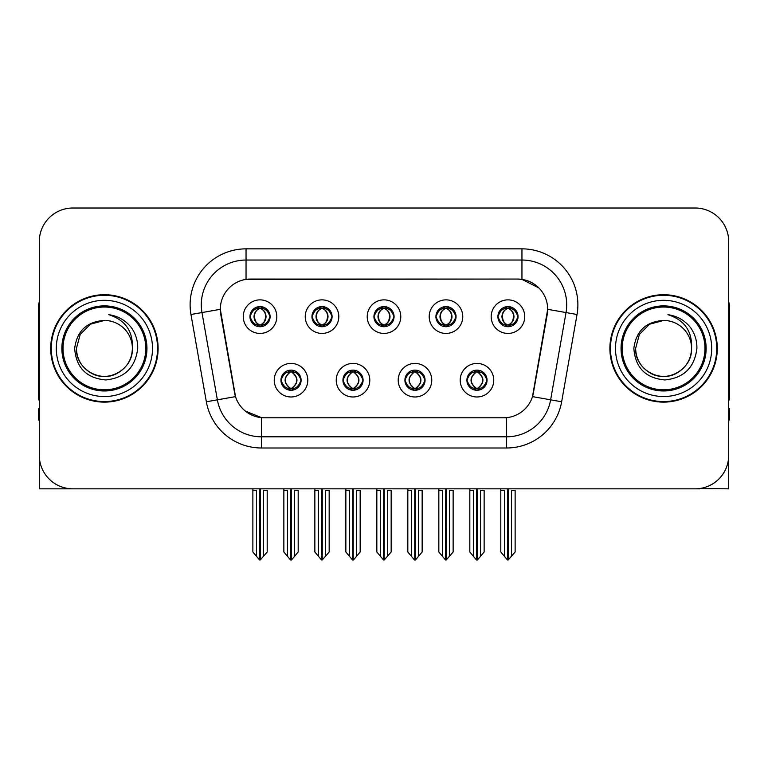 <?xml version="1.0" encoding="UTF-8"?>
<svg xmlns="http://www.w3.org/2000/svg" width="768" height="768" viewBox="0 0 768 768"><rect width="100%" height="100%" fill="white"/><g stroke="black" fill="none" stroke-linecap="round" stroke-linejoin="round"><path stroke-width="1.15" d="M373.93 316.646A10.07 10.07 0 0 0 384 326.717A10.07 10.07 0 0 0 394.07 316.646A10.07 10.07 0 0 0 384 306.576A10.07 10.07 0 0 0 373.93 316.646L374.026 316.646C376.109 322.272 378.72 324.979 381.869 324.778L381.187 326.314M367.219 316.646A16.781 16.781 0 0 0 384 333.427A16.781 16.781 0 0 0 400.781 316.646A16.781 16.781 0 0 0 384 299.866A16.781 16.781 0 0 0 367.219 316.646M404.918 380.198A10.07 10.07 0 0 0 414.989 390.269A10.07 10.07 0 0 0 425.059 380.198A10.07 10.07 0 0 0 414.989 370.128A10.07 10.07 0 0 0 404.918 380.198L405.014 380.198C406.925 385.613 409.536 388.33 412.867 388.33L414.058 388.33C407.395 382.906 407.395 377.482 414.058 372.058L412.867 372.058C409.603 371.99 406.982 374.707 405.014 380.198M398.208 380.198A16.781 16.781 0 0 0 414.989 396.979A16.781 16.781 0 0 0 431.77 380.198A16.781 16.781 0 0 0 414.989 363.418A16.781 16.781 0 0 0 398.208 380.198M435.917 316.646A10.07 10.07 0 0 0 445.978 326.717A10.07 10.07 0 0 0 456.048 316.646A10.07 10.07 0 0 0 445.978 306.576A10.07 10.07 0 0 0 435.917 316.646L436.003 316.646C438.096 322.272 440.707 324.979 443.846 324.778L443.165 326.314M429.197 316.646A16.781 16.781 0 0 0 445.978 333.427A16.781 16.781 0 0 0 462.768 316.646A16.781 16.781 0 0 0 445.978 299.866A16.781 16.781 0 0 0 429.197 316.646M497.894 316.646A10.07 10.07 0 0 0 507.965 326.717A10.07 10.07 0 0 0 518.035 316.646A10.07 10.07 0 0 0 507.965 306.576A10.07 10.07 0 0 0 497.894 316.646L497.99 316.646C500.074 322.272 502.685 324.979 505.834 324.778L505.152 326.314M491.184 316.646A16.781 16.781 0 0 0 507.965 333.427A16.781 16.781 0 0 0 524.746 316.646A16.781 16.781 0 0 0 507.965 299.866A16.781 16.781 0 0 0 491.184 316.646M311.952 316.646A10.07 10.07 0 0 0 322.022 326.717A10.07 10.07 0 0 0 332.083 316.646A10.07 10.07 0 0 0 322.022 306.576A10.07 10.07 0 0 0 311.952 316.646L312.038 316.646C314.131 322.272 316.742 324.979 319.891 324.778L319.2 326.314M305.232 316.646A16.781 16.781 0 0 0 322.022 333.427A16.781 16.781 0 0 0 338.803 316.646A16.781 16.781 0 0 0 322.022 299.866A16.781 16.781 0 0 0 305.232 316.646M249.965 316.646A10.07 10.07 0 0 0 260.035 326.717A10.07 10.07 0 0 0 270.106 316.646A10.07 10.07 0 0 0 260.035 306.576A10.07 10.07 0 0 0 249.965 316.646L250.061 316.646C252.144 322.272 254.755 324.979 257.904 324.778L257.222 326.314M243.254 316.646A16.781 16.781 0 0 0 260.035 333.427A16.781 16.781 0 0 0 276.816 316.646A16.781 16.781 0 0 0 260.035 299.866A16.781 16.781 0 0 0 243.254 316.646M280.954 380.198A10.07 10.07 0 0 0 291.024 390.269A10.07 10.07 0 0 0 301.094 380.198A10.07 10.07 0 0 0 291.024 370.128A10.07 10.07 0 0 0 280.954 380.198L281.05 380.198C282.96 385.613 285.571 388.33 288.902 388.33L290.093 388.33C283.43 382.906 283.43 377.482 290.093 372.058L288.902 372.058C285.638 371.99 283.018 374.707 281.05 380.198M274.243 380.198A16.781 16.781 0 0 0 291.024 396.979A16.781 16.781 0 0 0 307.805 380.198A16.781 16.781 0 0 0 291.024 363.418A16.781 16.781 0 0 0 274.243 380.198M342.941 380.198A10.07 10.07 0 0 0 353.011 390.269A10.07 10.07 0 0 0 363.082 380.198A10.07 10.07 0 0 0 353.011 370.128A10.07 10.07 0 0 0 342.941 380.198L343.037 380.198C344.938 385.613 347.558 388.33 350.88 388.33L352.07 388.33C345.408 382.906 345.408 377.482 352.07 372.058L350.88 372.058C347.616 371.99 345.005 374.707 343.037 380.198M336.23 380.198A16.781 16.781 0 0 0 353.011 396.979A16.781 16.781 0 0 0 369.792 380.198A16.781 16.781 0 0 0 353.011 363.418A16.781 16.781 0 0 0 336.23 380.198M466.906 380.198A10.07 10.07 0 0 0 476.976 390.269A10.07 10.07 0 0 0 487.046 380.198A10.07 10.07 0 0 0 476.976 370.128A10.07 10.07 0 0 0 466.906 380.198L466.992 380.198C468.902 385.613 471.523 388.33 474.845 388.33L476.035 388.33C469.373 382.906 469.373 377.482 476.035 372.058L474.845 372.058C471.581 371.99 468.96 374.707 466.992 380.198M460.195 380.198A16.781 16.781 0 0 0 476.976 396.979A16.781 16.781 0 0 0 493.757 380.198A16.781 16.781 0 0 0 476.976 363.418A16.781 16.781 0 0 0 460.195 380.198M220.32 309.264A30.211 30.211 0 0 0 220.781 314.506L234.586 392.822A30.211 30.211 0 0 0 264.336 417.792L503.664 417.792A30.211 30.211 0 0 0 533.414 392.822L547.219 314.506A30.211 30.211 0 0 0 517.478 279.053L250.522 279.053A30.211 30.211 0 0 0 220.32 309.264L220.656 304.79M699.389 488.563L728.707 488.832L728.707 241.574A33.562 33.562 0 0 0 695.136 208.013L72.864 208.013A33.562 33.562 0 0 0 39.293 241.574L39.293 488.832L140.208 488.832M627.792 488.832L699.389 488.832M50.707 348.422A53.702 53.702 0 0 0 104.41 402.125A53.702 53.702 0 0 0 158.112 348.422A53.702 53.702 0 0 0 104.41 294.72A53.702 53.702 0 0 0 50.707 348.422M609.888 348.422A53.702 53.702 0 0 0 663.59 402.125A53.702 53.702 0 0 0 717.293 348.422A53.702 53.702 0 0 0 663.59 294.72A53.702 53.702 0 0 0 609.888 348.422M246.048 248.851L521.952 248.851A55.939 55.939 0 0 1 577.037 314.506L561.648 401.77A55.939 55.939 0 0 1 506.563 447.994L261.437 447.994A55.939 55.939 0 0 1 206.352 401.77L190.963 314.506A55.939 55.939 0 0 1 246.048 248.851L246.048 260.035L521.952 260.035A44.755 44.755 0 0 1 566.026 312.557L550.637 399.83A44.755 44.755 0 0 1 506.563 436.81L261.437 436.81A44.755 44.755 0 0 1 217.363 399.83L201.974 312.557A44.755 44.755 0 0 1 246.048 260.035L246.048 279.389L517.478 279.053L521.952 279.389L538.829 287.904M503.664 417.792L264.336 417.792M261.437 447.994L261.437 417.648L245.318 411.043M577.037 314.506L547.68 309.322L532.483 396.624L561.648 401.77M206.352 401.77L235.517 396.624L220.32 309.322L201.974 312.557A44.755 44.755 0 0 1 201.302 304.79M533.414 392.822L533.232 393.773M234.768 393.773L234.586 392.822M695.136 208.013L72.864 208.013M39.293 241.574L39.293 455.27A33.562 33.562 0 0 0 72.864 488.832L695.136 488.832A33.562 33.562 0 0 0 728.707 455.27L728.707 241.574M478.704 390.115L477.907 388.33L479.098 388.33C482.362 388.406 484.982 385.69 486.95 380.179C485.03 374.765 482.41 372.058 479.098 372.058L479.789 370.531M478.704 370.282L477.907 372.058L479.098 372.058M476.371 388.33L476.371 388.33C469.536 382.906 469.536 377.482 476.371 372.058L476.371 372.058M477.907 372.058L477.907 372.058C484.57 377.482 484.57 382.906 477.907 388.33L477.581 388.33C484.416 382.906 484.416 377.482 477.581 372.058M469.814 488.832L469.814 490.397L473.395 490.397L473.395 556.272L476.515 559.987L477.427 559.987L484.138 552L484.138 490.397L480.557 490.397L480.557 556.272M477.197 488.832L477.197 559.987M476.746 559.987L476.746 488.832M469.814 490.397L469.814 552L473.395 556.272M500.803 488.832L500.803 490.397L504.384 490.397L504.384 556.272L507.504 559.987L507.744 488.832M508.186 488.832L508.186 559.987L515.126 552L515.126 490.397L511.546 490.397L511.546 556.272M500.803 490.397L500.803 552L504.384 556.272M506.227 326.563L507.024 324.778L505.834 324.778M506.227 306.73L507.024 308.515L505.834 308.515C502.589 308.458 499.978 311.165 497.99 316.646M518.035 316.646L517.939 316.646C516 311.232 513.389 308.525 510.096 308.515L508.906 308.515C512.102 310.224 513.792 312.931 513.984 316.646C513.792 320.362 512.102 323.069 508.906 324.778L510.096 324.778L510.778 326.314M517.939 316.646C515.923 322.176 513.312 324.883 510.096 324.778M507.024 324.778L507.36 324.778C504.077 323.069 502.339 320.362 502.147 316.646C502.339 312.931 504.077 310.224 507.36 308.515C504.979 309.475 503.29 311.683 502.291 315.13C502.57 320.573 504.259 323.789 507.36 324.778L507.024 324.778C503.827 323.069 502.138 320.362 501.946 316.646C502.138 312.931 503.827 310.224 507.024 308.515L507.024 308.515M508.57 324.778C511.853 323.069 513.59 320.362 513.782 316.646C513.59 312.931 511.853 310.224 508.57 308.515L508.57 308.515C510.95 309.475 512.64 311.683 513.638 315.13C513.36 320.573 511.67 323.789 508.56 324.778L509.405 326.611M416.726 390.115L415.93 388.33L417.12 388.33C420.384 388.406 423.005 385.69 424.963 380.179C423.043 374.765 420.432 372.058 417.12 372.058L417.802 370.531M416.726 370.282L415.93 372.058L417.12 372.058M414.384 388.33L414.384 388.33C407.318 382.906 407.318 377.482 414.394 372.058C407.549 377.482 407.549 382.906 414.384 388.33L413.558 390.163M414.058 372.058L413.261 370.282M415.93 372.058L415.93 372.058C422.592 377.482 422.592 382.906 415.93 388.33L415.594 388.33C422.429 382.906 422.429 377.482 415.594 372.058L416.429 370.234M415.93 388.33L415.594 388.33C422.669 382.906 422.669 377.482 415.584 372.058M407.827 488.832L407.827 490.397L411.408 490.397L411.408 556.272L414.528 559.987L415.45 559.987L422.15 552L422.15 490.397L418.57 490.397L418.57 556.272M415.219 488.832L415.219 559.987M414.768 559.987L414.768 488.832M407.827 490.397L407.827 552L411.408 556.272M354.739 390.115L353.942 388.33L355.133 388.33C358.406 388.406 361.018 385.69 362.986 380.179C361.066 374.765 358.454 372.058 355.133 372.058L355.824 370.531M354.739 370.282L353.942 372.058L355.133 372.058M352.406 388.33L352.406 388.33C345.331 382.906 345.331 377.482 352.416 372.058C345.571 377.482 345.571 382.906 352.406 388.33L351.571 390.163M352.07 372.058L351.274 370.282M353.942 372.058L353.942 372.058C360.605 377.482 360.605 382.906 353.942 388.33L353.616 388.33C360.451 382.906 360.451 377.482 353.616 372.058L354.442 370.234M353.942 388.33L353.616 388.33C360.682 382.906 360.682 377.482 353.606 372.058M345.85 488.832L345.85 490.397L349.43 490.397L349.43 556.272L352.55 559.987L353.472 559.987L360.173 552L360.173 490.397L356.592 490.397L356.592 556.272M353.232 488.832L353.232 559.987M352.781 559.987L352.781 488.832M345.85 490.397L345.85 552L349.43 556.272M292.762 390.115L291.965 388.33L293.155 388.33C296.419 388.406 299.04 385.69 301.008 380.179C299.088 374.765 296.467 372.058 293.155 372.058L293.837 370.531M292.762 370.282L291.965 372.058L293.155 372.058M290.419 388.33L290.419 388.33C283.584 382.906 283.584 377.482 290.419 372.058L290.419 372.058M291.965 372.058L291.965 372.058C298.627 377.482 298.627 382.906 291.965 388.33L291.629 388.33C298.464 382.906 298.464 377.482 291.629 372.058M283.862 488.832L283.862 490.397L287.443 490.397L287.443 556.272L290.573 559.987L291.485 559.987L298.186 552L298.186 490.397L294.605 490.397L294.605 556.272M291.254 488.832L291.254 559.987M290.803 559.987L290.803 488.832M283.862 490.397L283.862 552L287.443 556.272M438.826 488.832L438.826 490.397L442.406 490.397L442.406 556.272L445.526 559.987L445.757 488.832M446.208 488.832L446.208 559.987L453.139 552L453.139 490.397L449.558 490.397L449.558 556.272M438.826 490.397L438.826 552L442.406 556.272M444.25 326.563L445.046 324.778L443.846 324.778M444.25 306.73L445.046 308.515L443.846 308.515C440.611 308.458 437.99 311.165 436.003 316.646M456.048 316.646L455.962 316.646C454.022 311.232 451.402 308.525 448.109 308.515L446.918 308.515C450.115 310.224 451.814 312.931 451.997 316.646C451.814 320.362 450.115 323.069 446.918 324.778L448.109 324.778L448.8 326.314M455.962 316.646C453.946 322.176 451.325 324.883 448.109 324.778M445.046 324.778L445.373 324.778C442.09 323.069 440.362 320.362 440.16 316.646C440.362 312.931 442.09 310.224 445.373 308.515C442.992 309.475 441.302 311.683 440.314 315.13C440.592 320.573 442.282 323.789 445.382 324.778L445.046 324.778C441.85 323.069 440.15 320.362 439.968 316.646C440.15 312.931 441.85 310.224 445.046 308.515L445.046 308.515M446.592 324.778C449.866 323.069 451.603 320.362 451.795 316.646C451.603 312.931 449.866 310.224 446.592 308.515L446.592 308.515C448.963 309.475 450.662 311.683 451.651 315.13C451.373 320.573 449.683 323.789 446.582 324.778L447.418 326.611M376.838 488.832L376.838 490.397L380.419 490.397L380.419 556.272L383.539 559.987L383.779 488.832M384.221 488.832L384.221 559.987L391.162 552L391.162 490.397L387.581 490.397L387.581 556.272M376.838 490.397L376.838 552L380.419 556.272M382.262 326.563L383.059 324.778L381.869 324.778M382.262 306.73L383.059 308.515L381.869 308.515C378.624 308.458 376.013 311.165 374.026 316.646M394.07 316.646L393.974 316.646C392.035 311.232 389.424 308.525 386.131 308.515L384.941 308.515C388.138 310.224 389.827 312.931 390.019 316.646C389.827 320.362 388.138 323.069 384.941 324.778L386.131 324.778L386.813 326.314M393.974 316.646C391.958 322.176 389.347 324.883 386.131 324.778M383.059 308.515C379.862 310.224 378.173 312.931 377.981 316.646C378.173 320.362 379.862 323.069 383.059 324.778L383.395 324.778C380.112 323.069 378.374 320.362 378.182 316.646C378.374 312.931 380.112 310.224 383.395 308.515L383.395 308.515M384.605 308.515L384.605 308.515C387.888 310.224 389.626 312.931 389.818 316.646C389.626 320.362 387.888 323.069 384.605 324.778L384.605 324.778M314.861 488.832L314.861 490.397L318.442 490.397L318.442 556.272L321.562 559.987L321.792 488.832M322.243 488.832L322.243 559.987L329.174 552L329.174 490.397L325.594 490.397L325.594 556.272M314.861 490.397L314.861 552L318.442 556.272M320.285 326.563L321.082 324.778L319.891 324.778M320.285 306.73L321.082 308.515L319.891 308.515C316.646 308.458 314.026 311.165 312.038 316.646M332.083 316.646L331.997 316.646C330.058 311.232 327.437 308.525 324.154 308.515L322.954 308.515C326.15 310.224 327.85 312.931 328.032 316.646C327.85 320.362 326.15 323.069 322.954 324.778L324.154 324.778L324.835 326.314M331.997 316.646C329.981 322.176 327.36 324.883 324.154 324.778M321.082 324.778L321.408 324.778C318.134 323.069 316.397 320.362 316.205 316.646C316.397 312.931 318.134 310.224 321.408 308.515C319.037 309.475 317.338 311.683 316.349 315.13C316.627 320.573 318.317 323.789 321.418 324.778L321.082 324.778C317.885 323.069 316.186 320.362 316.003 316.646C316.186 312.931 317.885 310.224 321.082 308.515L321.082 308.515M322.627 324.778C325.91 323.069 327.638 320.362 327.84 316.646C327.638 312.931 325.91 310.224 322.627 308.515L322.627 308.515C325.008 309.475 326.698 311.683 327.686 315.13C327.408 320.573 325.718 323.789 322.618 324.778L323.453 326.611M252.874 488.832L252.874 490.397L256.454 490.397L256.454 556.272L259.574 559.987L259.814 488.832M260.256 488.832L260.256 559.987L267.197 552L267.197 490.397L263.616 490.397L263.616 556.272M252.874 490.397L252.874 552L256.454 556.272M258.298 326.563L259.094 324.778L257.904 324.778M258.298 306.73L259.094 308.515L257.904 308.515C254.659 308.458 252.048 311.165 250.061 316.646M270.106 316.646L270.01 316.646C268.07 311.232 265.459 308.525 262.166 308.515L260.976 308.515C264.173 310.224 265.862 312.931 266.054 316.646C265.862 320.362 264.173 323.069 260.976 324.778L262.166 324.778L262.848 326.314M270.01 316.646C267.994 322.176 265.382 324.883 262.166 324.778M259.094 324.778L259.43 324.778C256.147 323.069 254.41 320.362 254.218 316.646C254.41 312.931 256.147 310.224 259.43 308.515C257.05 309.475 255.36 311.683 254.362 315.13C254.64 320.573 256.33 323.789 259.44 324.778L259.094 324.778C255.898 323.069 254.208 320.362 254.016 316.646C254.208 312.931 255.898 310.224 259.094 308.515L259.094 308.515M260.64 324.778C263.923 323.069 265.661 320.362 265.853 316.646C265.661 312.931 263.923 310.224 260.64 308.515L260.64 308.515C263.021 309.475 264.71 311.683 265.709 315.13C265.43 320.573 263.741 323.789 260.64 324.778L261.475 326.611M39.293 420.029L38.4 420.029L38.4 408.835L39.293 408.835M39.293 399.83A22.378 22.378 0 0 0 38.4 399.888L38.4 308.141A22.378 22.378 0 0 1 39.293 301.882M728.707 408.835L729.6 408.835L729.6 420.029L728.707 420.029M728.707 301.882A22.378 22.378 0 0 1 729.6 308.141L729.6 399.888A22.378 22.378 0 0 0 728.707 399.83M145.805 348.422A41.395 41.395 0 0 1 104.41 389.818A41.395 41.395 0 0 1 63.014 348.422A41.395 41.395 0 0 1 104.41 307.027A41.395 41.395 0 0 1 145.805 348.422M74.669 348.422C76.109 367.718 86.486 378.24 105.802 379.958C124.8 377.952 135.437 367.44 137.702 348.422C137.875 340.944 135.83 334.109 131.568 327.926C125.731 320.429 118.118 316.013 108.749 314.669C125.27 319.968 133.152 331.21 132.384 348.422C132 358.973 127.344 367.046 118.397 372.643C100.963 383.808 75.485 369.101 76.435 348.422L80.189 334.435L90.422 324.202L104.41 320.448C86.822 321.6 76.906 330.931 74.669 348.422M51.264 348.422A53.146 53.146 0 0 1 104.41 295.277A53.146 53.146 0 0 1 157.555 348.422A53.146 53.146 0 0 1 104.41 401.568A53.146 53.146 0 0 1 51.264 348.422M132.384 348.422C133.334 369.101 107.856 383.808 90.422 372.643C81.475 367.046 76.819 358.973 76.435 348.422L80.189 334.435L90.422 324.202L104.41 320.448L90.422 324.202L80.189 334.435L76.435 348.422L80.189 334.435L90.422 324.202L104.41 320.448A27.974 27.974 0 0 1 132.384 348.422C132 358.973 127.344 367.046 118.397 372.643C100.963 383.808 75.485 369.101 76.435 348.422L80.189 334.435L90.422 324.202M704.986 348.422A41.395 41.395 0 0 1 663.59 389.818A41.395 41.395 0 0 1 622.195 348.422A41.395 41.395 0 0 1 663.59 307.027A41.395 41.395 0 0 1 704.986 348.422M633.85 348.422C635.29 367.718 645.667 378.24 664.982 379.958C683.981 377.952 694.618 367.44 696.883 348.422C697.056 340.944 695.011 334.109 690.749 327.926C684.912 320.429 677.299 316.013 667.93 314.669C684.451 319.968 692.333 331.21 691.565 348.422C691.181 358.973 686.525 367.046 677.578 372.643C660.144 383.808 634.666 369.101 635.616 348.422L639.37 334.435L649.603 324.202L663.59 320.448C646.003 321.6 636.086 330.931 633.85 348.422M610.445 348.422A53.146 53.146 0 0 1 663.59 295.277A53.146 53.146 0 0 1 716.736 348.422A53.146 53.146 0 0 1 663.59 401.568A53.146 53.146 0 0 1 610.445 348.422M691.565 348.422C692.515 369.101 667.037 383.808 649.603 372.643C640.656 367.046 636 358.973 635.616 348.422L639.37 334.435L649.603 324.202L663.59 320.448L649.603 324.202L639.37 334.435L635.616 348.422L639.37 334.435L649.603 324.202L663.59 320.448A27.974 27.974 0 0 1 691.565 348.422C691.181 358.973 686.525 367.046 677.578 372.643C660.144 383.808 634.666 369.101 635.616 348.422M521.952 248.851L521.952 279.389M506.563 417.648L506.563 447.994M190.963 314.506L201.974 312.557M474.845 388.33L474.163 389.866M475.238 390.115L476.035 388.33M474.845 372.058L474.163 370.531M475.238 370.282L476.035 372.058M479.098 388.33L479.789 389.866M505.834 308.515L505.152 306.979M510.096 308.515L510.778 306.979M509.702 306.73L508.906 308.515M509.702 326.563L508.906 324.778M412.867 388.33L412.176 389.866M413.261 390.115L414.058 388.33M412.867 372.058L412.176 370.531M417.12 388.33L417.802 389.866M350.88 388.33L350.198 389.866M351.274 390.115L352.07 388.33M350.88 372.058L350.198 370.531M355.133 388.33L355.824 389.866M288.902 388.33L288.211 389.866M289.296 390.115L290.093 388.33M288.902 372.058L288.211 370.531M289.296 370.282L290.093 372.058M293.155 388.33L293.837 389.866M443.846 308.515L443.165 306.979M448.109 308.515L448.8 306.979M447.715 306.73L446.918 308.515M447.715 326.563L446.918 324.778M381.869 308.515L381.187 306.979M386.131 308.515L386.813 306.979M385.738 306.73L384.941 308.515M385.738 326.563L384.941 324.778M319.891 308.515L319.2 306.979M324.154 308.515L324.835 306.979M323.75 306.73L322.954 308.515M323.75 326.563L322.954 324.778M257.904 308.515L257.222 306.979M262.166 308.515L262.848 306.979M261.773 306.73L260.976 308.515M261.773 326.563L260.976 324.778M146.957 348.422A42.547 42.547 0 0 1 104.41 390.97A42.547 42.547 0 0 1 61.862 348.422A42.547 42.547 0 0 1 104.41 305.875A42.547 42.547 0 0 1 146.957 348.422M56.304 348.422A48.106 48.106 0 0 1 104.41 300.317A48.106 48.106 0 0 1 152.515 348.422A48.106 48.106 0 0 1 104.41 396.528A48.106 48.106 0 0 1 56.304 348.422M706.138 348.422A42.547 42.547 0 0 1 663.59 390.97A42.547 42.547 0 0 1 621.043 348.422A42.547 42.547 0 0 1 663.59 305.875A42.547 42.547 0 0 1 706.138 348.422M615.485 348.422A48.106 48.106 0 0 1 663.59 300.317A48.106 48.106 0 0 1 711.696 348.422A48.106 48.106 0 0 1 663.59 396.528A48.106 48.106 0 0 1 615.485 348.422M475.536 390.163L476.381 388.33C469.296 382.906 469.296 377.482 476.381 372.058L475.536 370.234M478.406 370.234L477.571 372.058C484.646 377.482 484.646 382.906 477.571 388.33L478.406 390.163M506.525 326.611L507.36 324.778M506.525 306.682L507.36 308.515M509.405 306.682L508.56 308.515M413.558 370.234L414.394 372.058M416.429 390.163L415.584 388.33M351.571 370.234L352.416 372.058M354.442 390.163L353.606 388.33M289.594 390.163L290.429 388.33C283.354 382.906 283.354 377.482 290.429 372.058L289.594 370.234M292.464 370.234L291.619 372.058C298.704 377.482 298.704 382.906 291.619 388.33L292.464 390.163M444.547 326.611L445.382 324.778M444.547 306.682L445.382 308.515M447.418 306.682L446.582 308.515M382.56 326.611L383.405 324.778C380.294 323.789 378.605 320.573 378.326 315.13C379.325 311.683 381.014 309.475 383.405 308.515L382.56 306.682M385.44 306.682L384.595 308.515C386.986 309.475 388.675 311.683 389.674 315.13C389.395 320.573 387.706 323.789 384.595 324.778L385.44 326.611M320.582 326.611L321.418 324.778M320.582 306.682L321.418 308.515M323.453 306.682L322.618 308.515M258.595 326.611L259.44 324.778M258.595 306.682L259.44 308.515M261.475 306.682L260.64 308.515"/></g></svg>
